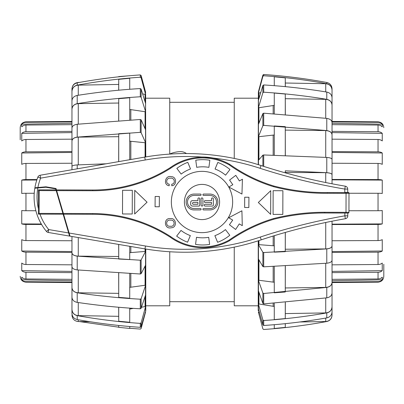 <?xml version="1.0" encoding="UTF-8"?>
<svg xmlns="http://www.w3.org/2000/svg" width="404" height="404" viewBox="0 0 404 404"><rect width="100%" height="100%" fill="white"/><g stroke="black" fill="none" stroke-linecap="round" stroke-linejoin="round"><path stroke-width="0.61" d="M234.254 158.439L234.254 98.197L258.232 98.197M258.232 305.803L234.254 305.803L234.254 247.127M169.746 154.01L169.746 98.197L145.768 98.197M145.768 305.803L169.746 305.803L169.746 251.753M129.724 308.126L129.724 322.271L118.725 321.225L118.67 307.257M129.724 273.579L129.724 298.228L118.725 297.364L118.67 273.023M129.724 246.309L129.724 259.58L118.725 259.03L118.67 244.43M118.67 161.62L118.725 133.709L129.724 133.062L129.724 159.706M118.67 120.629L118.725 98.687L129.724 97.758L129.724 119.776M118.67 90.213L118.725 79.351L129.724 78.28L129.724 89.218M118.725 76.588L129.724 75.74M129.724 326.518L129.724 328.427L118.725 327.351L118.725 325.467M118.725 307.262L118.725 321.225M118.725 273.028L118.725 297.364M118.725 244.44L118.725 259.03M118.725 133.709L118.725 161.61M118.725 98.687L118.725 120.432M118.725 79.351L118.725 90.153M71.963 312.605L71.963 313.342M79.285 321.549L118.725 327.19M129.724 328.26L140.294 329.083L141.127 328.497L145.551 312.12M145.632 156.949L145.632 142.799L141.127 132.694L140.294 132.335L77.215 137.118C73.947 137.628 72.2 138.885 71.963 140.9L71.963 128.038C72.2 126.028 73.947 124.765 77.215 124.255L140.294 119.478L141.127 119.831L145.632 129.936L145.632 111.802L141.127 97.283L140.294 96.773C119.473 97.995 98.45 100.288 77.215 103.641C73.947 104.368 72.2 106.181 71.963 109.075L71.963 100.864C72.2 97.97 73.947 96.162 77.215 95.43C98.45 92.077 119.473 89.789 140.294 88.562L141.127 89.072L145.632 103.591L145.632 94.536L141.127 77.81L140.294 77.225C119.473 78.639 98.45 81.275 77.215 85.138C73.947 85.976 72.2 88.062 71.963 91.395L71.963 89.087C72.2 85.754 73.947 83.668 77.215 82.825C98.45 78.962 119.473 76.326 140.294 74.917L141.127 75.503L145.632 92.228M145.632 111.802L129.724 109.459M145.632 142.799L129.724 141.168M71.963 169.725L71.963 166.473C72.2 165.65 73.947 165.13 77.215 164.923L106.126 163.797M129.724 252.667L145.076 251.45L145.632 251.273L145.632 249.01M145.768 249.031L145.768 310.747L141.127 326.75L140.294 327.326C119.473 325.942 98.45 323.362 77.215 319.579C73.947 318.751 72.2 316.706 71.963 313.443L71.963 309.504C72.2 312.767 73.947 314.812 77.215 315.635C98.45 319.418 119.473 321.998 140.294 323.382L141.127 322.806L145.632 306.424L145.632 294.774L141.127 308.318L140.294 308.797C119.473 307.651 98.45 305.515 77.215 302.389C73.947 301.707 72.2 300.015 71.963 297.319L71.963 287.724C72.2 290.42 73.947 292.112 77.215 292.794C98.45 295.925 119.473 298.056 140.294 299.202L141.127 298.728L145.632 285.179L145.632 265.054L141.127 273.705L140.294 274.008L77.215 269.917C73.947 269.483 72.2 268.402 71.963 266.68L71.963 252.843C72.321 254.813 74.422 255.909 78.27 256.131L118.67 256.495M71.963 252.894C72.2 254.616 73.947 255.697 77.215 256.131L140.294 260.221L141.127 259.918L145.632 251.273M129.724 287.365L145.632 285.179M71.963 287.724L71.963 287.638C72.321 290.723 74.422 292.446 78.27 292.794L118.67 293.36M129.724 309.07L133.305 308.373M71.963 309.504L71.963 309.398C72.321 313.13 74.422 315.211 78.27 315.635L118.67 316.322M141.481 307.257L145.632 306.424M145.536 91.829L145.768 156.924M145.768 310.747L145.768 309.61M71.963 106.767L71.963 116.276M71.963 90.557L71.963 94.496M145.632 94.536L142.612 93.849M118.665 84.436L78.27 85.138C74.422 85.572 72.321 87.693 71.963 91.501L71.963 91.395M118.67 103.03L78.27 103.641C74.422 104.015 72.321 105.858 71.963 109.166L71.963 109.075M118.67 136.693L78.27 137.118C74.422 137.38 72.321 138.663 71.963 140.966L71.963 140.9M71.963 282.078L25.957 281.679L25.957 282.159L71.963 282.558L71.963 294.834M71.963 303.045L71.963 312.499M71.963 309.398L71.963 297.233M71.963 287.638L71.963 266.625M71.963 252.843L71.963 236.492M71.963 166.473L71.963 140.966M71.963 128.038L71.963 109.166M71.963 100.955L71.963 91.501M274.276 85.678L274.276 76.785L285.274 77.866L285.335 86.648M274.276 113.726L274.276 93.061L285.274 94.026L285.335 114.433M274.276 155.217L274.276 125.957L285.274 126.659L285.335 155.555M285.335 232.431L285.274 251.662L274.276 252.152L274.276 235.689M285.335 265.968L285.274 291.991L274.276 292.814L274.276 266.802M285.335 302.455L285.274 318.574L274.276 319.604L274.276 303.5M285.315 323.654L285.274 327.397L274.276 328.477L274.276 324.72M285.274 86.643L285.274 77.866M285.274 114.433L285.274 94.026M285.274 155.55L285.274 126.659M285.274 172.826L285.274 170.811L285.335 172.846M285.274 251.662L285.274 232.446M285.274 291.991L285.274 266.302M285.274 318.574L285.274 302.667M285.274 327.397L285.274 323.685M258.368 91.95L262.873 75.099L263.706 74.508C284.527 75.927 305.55 78.583 326.786 82.477C330.053 83.325 331.8 85.426 332.038 88.784L332.038 90.031C331.8 86.673 330.053 84.572 326.786 83.724C305.55 79.83 284.527 77.174 263.706 75.755L262.873 76.346L258.368 93.193L258.368 100.53L262.873 85.466L263.706 84.936C284.527 86.209 305.55 88.582 326.786 92.062C330.053 92.819 331.8 94.698 332.038 97.697L332.038 104.974C331.8 101.97 330.053 100.091 326.786 99.334C305.55 95.854 284.527 93.481 263.706 92.208L262.873 92.738L258.368 107.802L258.368 124.558L262.873 113.569L263.706 113.186L326.786 118.382C330.053 118.933 331.8 120.306 332.038 122.493L332.038 134.689C331.8 132.497 330.053 131.128 326.786 130.573L263.706 125.376L262.873 125.765L258.368 136.749L258.368 160.378L262.873 155.141L263.706 154.959L326.786 157.434C330.053 157.696 331.8 158.348 332.038 159.393L332.038 174.649C331.8 173.604 330.053 172.952 326.786 172.69L285.274 170.811M258.368 240.769L258.368 244.607L262.873 252.268L263.706 252.535L326.786 248.915C330.053 248.526 331.8 247.571 332.038 246.046L332.038 260.348C331.8 261.873 330.053 262.827 326.786 263.216L263.706 266.837L262.873 266.569L258.368 258.908L258.368 280.194L262.873 293.036L263.706 293.491L326.786 287.416C330.053 286.769 331.8 285.163 332.038 282.608L332.038 293.036C331.8 295.597 330.053 297.198 326.786 297.844L263.706 303.919L262.873 303.465L258.368 290.622L258.368 303.879L262.873 319.948L263.706 320.513C284.527 319.155 305.55 316.62 326.786 312.913C330.053 312.105 331.8 310.1 332.038 306.899L332.038 311.868C331.8 315.07 330.053 317.074 326.786 317.882C305.55 321.594 284.527 324.124 263.706 325.483L262.873 324.917L258.368 308.848L258.232 310.747L258.232 240.809M258.368 303.879L274.276 306.474M258.368 280.194L274.276 282.27M258.368 244.607L274.276 245.844M332.038 174.649L332.038 174.679C331.679 173.488 329.578 172.826 325.73 172.69L285.335 172.468M274.276 134.976L258.368 136.749M332.038 134.689L332.038 134.754C331.679 132.254 329.578 130.861 325.73 130.573L285.335 130.113M274.276 105.368L258.368 107.802M332.038 104.974L332.038 105.065C331.679 101.636 329.578 99.722 325.73 99.334L285.335 98.702M332.038 90.031L332.038 90.137C331.679 86.299 329.578 84.158 325.73 83.724L285.335 83.017M260.737 92.592L258.368 93.193L258.368 95.152M258.232 164.635L258.368 91.945M258.368 312.05L262.873 328.901L263.706 329.492C284.527 328.073 305.55 325.417 326.786 321.523C330.053 320.675 331.8 318.574 332.038 315.216L332.038 313.969M332.038 313.863L332.038 299.026M332.038 97.101L332.038 92.132M285.335 249.233L325.73 248.915C329.578 248.713 331.679 247.743 332.038 245.996L332.038 246.046M285.335 287.951L325.73 287.416C329.578 287.082 331.679 285.451 332.038 282.527L332.038 282.608M285.335 313.585L325.73 312.913C329.578 312.494 331.679 310.454 332.038 306.798L332.038 306.899M332.038 311.767L332.038 315.216M332.038 105.065L332.038 122.563M332.038 134.754L332.038 159.393M332.038 174.679L332.038 183.79M332.038 221.2L332.038 245.996M332.038 260.348L332.038 282.527M332.038 292.956L332.038 306.798M332.038 315.115L332.038 315.11C331.674 318.963 329.568 321.099 325.73 321.534L299.768 321.983M332.038 298.935L332.038 282.558L378.043 282.159C381.543 281.79 383.462 279.856 383.8 276.351L383.8 264.236M332.038 111.044L332.038 97.202M332.038 92.233L332.038 88.89M332.038 90.137L332.038 97.793M184.406 201.854A17.594 17.594 0 0 1 210.923 186.835A17.594 17.594 0 0 1 210.671 217.307A17.594 17.594 0 0 1 184.406 201.854M155.065 206.747L159.292 206.777L159.378 196.516L155.151 196.48L155.065 206.747M248.849 207.52L244.622 207.484L244.708 197.223L248.935 197.253L248.849 207.52M171.357 201.748A30.643 30.643 0 0 0 217.105 228.664A30.643 30.643 0 0 0 217.539 175.588A30.643 30.643 0 0 0 171.357 201.748M169.503 154.111A29.32 29.32 0 0 1 180.866 151.611A10.262 10.262 0 0 1 186.441 153.55M39.143 213.398L39.203 190.597L38.476 189.86L55.984 189.91L38.476 189.86L38.405 214.13L39.143 213.398L62.908 213.463L63.125 214.201L55.686 188.89L45.889 187.254L34.81 188.224A54.257 54.257 0 0 0 46.445 231.426A2.934 2.934 0 0 0 48.222 232.457L69.483 236.072L69.968 235.84L69.968 236.153L144.991 248.904A241.178 241.178 0 0 0 261.226 239.835A591.855 591.855 0 0 1 345.37 218.721A2.934 2.934 0 0 0 347.799 215.807L347.773 213.065M170.852 168.114A54.565 54.565 0 0 1 229.27 164.908L229.664 164.292A55.297 55.297 0 0 0 170.443 167.508L170.852 168.114A144.718 144.718 0 0 1 92.768 190.744L56.661 190.643L56.444 189.91L69.942 235.84M35.724 188.143L35.683 187.703L45.91 186.81L56.03 188.501L56.444 189.91L92.774 190.011A143.986 143.986 0 0 0 170.443 167.508A55.297 55.297 0 0 1 229.664 164.292A154.045 154.045 0 0 0 273.725 185.986L273.523 186.688A206.141 206.141 0 0 0 327.493 193.284L327.487 192.551A205.409 205.409 0 0 1 273.725 185.986M69.483 235.835L63.125 214.201L39.986 214.135A51.323 51.323 0 0 0 48.712 229.568L46.445 231.426A54.257 54.257 0 0 1 34.81 188.224M347.718 192.415L347.723 189.077A2.934 2.934 0 0 0 345.279 186.178A591.855 591.855 0 0 1 261.024 165.529A241.178 241.178 0 0 0 144.738 157.1L40.112 175.25A2.934 2.934 0 0 0 37.885 177.063A54.257 54.257 0 0 0 34.885 187.774L37.915 187.507A51.323 51.323 0 0 1 40.612 178.139L145.238 159.989A238.244 238.244 0 0 1 201.934 157.02A55.297 55.297 0 0 1 213.221 158.05L201.934 157.02M92.668 214.282A143.986 143.986 0 0 1 170.251 237.209A55.297 55.297 0 0 0 229.452 240.754A55.297 55.297 0 0 1 170.251 237.209L170.665 236.608A144.718 144.718 0 0 0 92.673 213.549L92.668 214.282L63.585 214.201M169.2 185.749C162.878 185.022 165.271 174.907 171.261 176.684C176.639 176.447 177.159 185.406 171.771 185.754C177.159 185.406 176.639 176.447 171.261 176.684C165.271 174.907 162.878 185.022 169.2 185.749L169.205 184.168C165.029 183.663 166.519 177.366 170.453 178.22C174.432 177.311 176.028 183.653 171.776 184.173L171.771 185.754M348.263 192.607L346.066 192.602L348.263 192.607A0.732 0.732 0 0 1 348.995 193.344L348.995 193.152A0.732 0.732 0 0 0 348.263 192.415L344.784 192.41L344.794 189.072L347.723 189.077A2.934 2.934 0 0 0 345.279 186.178L344.794 189.072A594.789 594.789 0 0 1 260.115 168.317A238.244 238.244 0 0 0 213.221 158.05M38.405 214.13L63.125 214.201M261.226 239.835L260.302 237.047A594.789 594.789 0 0 1 344.864 215.832L345.37 218.721A2.934 2.934 0 0 0 347.799 215.807L344.864 215.832L344.844 213.059L324.67 213.004L348.208 213.07A0.732 0.732 0 0 0 348.945 212.337L348.995 193.344L346.061 193.334L346.011 212.327L324.67 212.272A206.141 206.141 0 0 0 273.437 218.594A154.777 154.777 0 0 0 229.063 240.133L229.452 240.754A154.045 154.045 0 0 1 273.634 219.301L273.437 218.594M327.493 193.284L346.061 193.334L346.066 192.602L327.487 192.551M273.634 219.301A205.409 205.409 0 0 1 324.67 213.004L324.67 212.272M132.244 213.994L122.508 213.969L122.574 190.284L132.31 190.309L132.244 213.994M147.071 202.192L134.663 213.999L134.729 190.319L147.071 202.192M170.392 220.17C175.376 219.316 175.28 227.164 170.321 226.235C165.408 227.043 165.494 219.266 170.392 220.17M170.397 218.609C176.513 217.589 177.331 227.917 171.119 227.775C164.181 229.603 163.221 217.695 170.397 218.609M196.506 237.279A35.507 35.507 0 0 0 208.696 237.31L209.62 244.41A42.657 42.657 0 0 1 195.541 244.369L196.506 237.279M190.334 235.603L187.567 242.203A42.657 42.657 0 0 1 176.654 236.103L181.007 230.426A35.507 35.507 0 0 0 190.334 235.603M270.665 214.373L270.731 190.693L258.318 202.5L270.665 214.373M229.563 180.068L232.815 184.714L228.795 187.017L241.956 194.051L242.42 179.209L239.4 180.942L235.779 175.341L229.563 180.068M209.853 160.262A42.657 42.657 0 0 0 195.773 160.226L196.697 167.322A35.507 35.507 0 0 1 208.888 167.357L209.853 160.262M229.967 169.513A42.657 42.657 0 0 0 217.822 162.433L215.059 169.034A35.507 35.507 0 0 1 225.583 175.169L229.967 169.513M187.789 162.347A42.657 42.657 0 0 0 176.841 168.387L181.159 174.089A35.507 35.507 0 0 1 190.516 168.963L187.789 162.347M235.628 229.472L229.437 224.715L232.719 220.084L228.714 217.761L241.91 210.797L242.289 225.644L239.279 223.892L235.628 229.472M214.872 235.668A35.507 35.507 0 0 0 225.432 229.588L229.785 235.269A42.657 42.657 0 0 1 217.605 242.284L214.872 235.668M282.886 190.723L282.82 214.408L273.084 214.383L273.149 190.698L282.886 190.723M203.586 195.43A0.682 0.682 0 0 1 202.909 194.748A0.682 0.682 0 0 1 203.586 194.066L209.934 194.066A7.928 7.928 0 0 1 217.862 202A7.928 7.928 0 0 1 209.934 209.928L203.586 209.928A0.682 0.682 0 0 1 202.909 209.252A0.682 0.682 0 0 1 203.586 208.57L209.934 208.57A6.57 6.57 0 0 0 216.504 202A6.57 6.57 0 0 0 209.934 195.43L203.586 195.43M202.909 205.171A0.904 0.904 0 0 1 202 206.075A0.904 0.904 0 0 1 201.096 205.171L201.096 198.829A0.904 0.904 0 0 1 202 197.92A0.904 0.904 0 0 1 202.909 198.829L202.909 205.171M194.072 194.066L200.414 194.066A0.682 0.682 0 0 1 201.096 194.748A0.682 0.682 0 0 1 200.414 195.43L194.072 195.43A6.57 6.57 0 0 0 187.501 202A6.57 6.57 0 0 0 194.072 208.57L200.414 208.57A0.682 0.682 0 0 1 201.096 209.252A0.682 0.682 0 0 1 200.414 209.928L194.072 209.928A7.928 7.928 0 0 1 186.138 202A7.928 7.928 0 0 1 194.072 194.066M212.423 206.075L205.171 206.075A0.904 0.904 0 0 1 204.267 205.171A0.904 0.904 0 0 1 205.171 204.267L211.519 204.267L211.519 202.454L205.171 202.454A0.904 0.904 0 0 1 204.267 201.546A0.904 0.904 0 0 1 205.171 200.642L211.519 200.642L211.519 198.829A0.904 0.904 0 0 1 212.423 197.92A0.904 0.904 0 0 1 213.332 198.829L213.332 205.171A0.904 0.904 0 0 1 212.423 206.075M199.733 205.171A0.904 0.904 0 0 1 198.829 206.075L192.486 206.075A1.813 1.813 0 0 1 190.673 204.267L190.673 202.454A1.813 1.813 0 0 1 192.486 200.642L197.925 200.642L197.925 198.829A0.904 0.904 0 0 1 198.829 197.92A0.904 0.904 0 0 1 199.733 198.829L199.733 205.171M193.39 204.267L197.925 204.267L197.925 202.454L193.39 202.454A0.904 0.904 0 0 0 192.486 203.358A0.904 0.904 0 0 0 193.39 204.267M25.957 281.679A5.808 5.772 180 0 1 21.745 279.831L21.745 277.169A5.808 5.575 0 0 0 25.957 278.957L71.963 279.341M71.963 272.629L25.957 272.276A5.808 5.09 180 0 1 21.745 270.645L21.745 263.065A5.808 4.53 -0 0 0 25.957 264.514L71.963 264.827M71.963 252.424L25.957 252.172A5.808 3.636 180 0 1 21.745 251.01L21.745 239.658A5.808 2.793 -0 0 0 25.957 240.557L71.963 240.749M41.587 224.467L25.957 224.432A5.808 1.626 180 0 1 21.745 223.912L21.745 210.524A5.808 0.631 -0 0 0 25.957 210.726L35.875 210.737M20.2 139.764L20.2 127.649C20.538 124.144 22.457 122.21 25.957 121.841L71.963 121.442M34.229 193.263L25.957 193.274A5.808 0.631 180 0 0 21.745 193.476L21.745 180.088A5.808 1.626 -0 0 1 25.957 179.568L36.976 179.543M71.963 163.251L25.957 163.443A5.808 2.793 180 0 0 21.745 164.342L21.745 152.99A5.808 3.636 -0 0 1 25.957 151.828L71.963 151.576M71.963 139.173L25.957 139.486A5.808 4.53 180 0 0 21.745 140.935L21.745 133.355A5.808 5.09 -0 0 1 25.957 131.724L71.963 131.371M71.963 124.659L25.957 125.043A5.808 5.575 180 0 0 21.745 126.831L21.745 124.169A5.808 5.772 -0 0 1 25.957 122.321L71.963 121.922M21.745 124.169L71.963 123.296M21.745 133.355L71.963 132.588M21.745 152.99L71.963 152.444M21.745 180.088L36.82 180.017M41.314 224.008L21.745 223.912M71.963 251.556L21.745 251.01M71.963 271.412L21.745 270.645M71.963 280.704L21.745 279.831M332.038 121.922L378.043 122.321A5.808 5.772 0 0 1 382.255 124.169L382.255 126.831A5.808 5.575 180 0 0 378.043 125.043L332.038 124.659M332.038 131.371L378.043 131.724A5.808 5.09 0 0 1 382.255 133.355L382.255 140.935A5.808 4.53 180 0 0 378.043 139.486L332.038 139.173M332.038 151.576L378.043 151.828A5.808 3.636 0 0 1 382.255 152.99L382.255 164.342A5.808 2.793 180 0 0 378.043 163.443L332.038 163.251M332.038 179.457L378.043 179.568A5.808 1.626 0 0 1 382.255 180.088L382.255 193.476A5.808 0.631 180 0 0 378.043 193.274L348.995 193.248M348.945 210.752L378.043 210.726A5.808 0.631 0 0 0 382.255 210.524L382.255 223.912A5.808 1.626 180 0 1 378.043 224.432L332.038 224.543M332.038 240.749L378.043 240.557A5.808 2.793 0 0 0 382.255 239.658L382.255 251.01A5.808 3.636 180 0 1 378.043 252.172L332.038 252.424M332.038 264.827L378.043 264.514A5.808 4.53 0 0 0 382.255 263.065L382.255 270.645A5.808 5.09 180 0 1 378.043 272.276L332.038 272.629M332.038 279.341L378.043 278.957A5.808 5.575 0 0 0 382.255 277.169L382.255 279.831A5.808 5.772 180 0 1 378.043 281.679L332.038 282.078M382.255 279.831L332.038 280.704M382.255 270.645L332.038 271.412M382.255 251.01L332.038 251.556M382.255 223.912L332.038 224.154M332.038 179.846L382.255 180.088M332.038 152.444L382.255 152.99M332.038 132.588L382.255 133.355M332.038 123.296L382.255 124.169M90.122 321.736L78.27 321.534L78.27 319.766M130.83 119.917L130.83 109.777M130.83 159.514L130.83 141.39M130.83 252.48L130.83 246.496M130.83 287.067L130.83 273.629M130.83 308.712L130.83 308.207M145.551 94.188L145.551 91.88M145.551 111.499L145.551 103.288M145.551 142.587L145.551 129.729M145.551 265.236L145.551 251.45M145.551 295.056L145.551 285.461M145.551 310.711L145.551 306.767M141.127 326.75L141.127 322.806M141.127 308.318L141.127 298.728M141.127 273.705L141.127 259.918M141.127 132.694L141.127 119.831M141.127 97.283L141.127 89.072M141.127 77.81L141.127 75.503M140.294 327.326L140.294 323.382M140.294 308.797L140.294 299.202M140.294 274.008L140.294 260.221M140.294 132.335L140.294 119.478M140.294 96.773L140.294 88.562M140.294 77.225L140.294 74.917M77.215 319.579L77.215 315.635M77.215 302.389L77.215 292.794M77.215 269.917L77.215 256.131M77.215 168.811L77.215 164.923M77.215 137.118L77.215 124.255M77.215 103.641L77.215 95.43M77.215 85.138L77.215 82.825M145.076 306.762L145.076 296.47M145.076 285.461L145.076 266.14M145.076 251.45L145.076 248.915M145.076 157.04L145.076 142.587M145.076 128.669L145.076 111.499M145.076 101.773L145.076 94.193M78.27 315.635L78.27 302.546M78.27 292.794L78.27 270.018M78.27 256.131L78.27 237.562M78.27 164.872L78.27 137.118M78.27 124.139L78.27 103.641M78.27 95.263L78.27 85.138M78.27 82.633L78.27 82.467C74.432 82.901 72.326 85.037 71.963 88.885M273.17 303.359L273.17 306.121M273.17 266.504L273.17 281.987M273.17 236.027L273.17 245.677M273.17 135.219L273.17 155.186M273.17 105.702L273.17 113.665M258.449 100.212L258.449 107.489M258.449 91.597L258.449 92.844M258.449 304.212L258.449 309.181M258.449 280.462L258.449 290.89M258.449 244.768L258.449 259.07M258.449 160.267L258.449 164.706M258.449 124.326L258.449 136.522M262.873 319.948L262.873 324.917M262.873 293.036L262.873 303.465M262.873 252.268L262.873 266.569M262.873 155.141L262.873 166.13M262.873 75.099L262.873 76.346M262.873 113.569L262.873 125.765M262.873 85.466L262.873 92.738M263.706 320.513L263.706 325.483M263.706 293.491L263.706 303.919M263.706 252.535L263.706 266.837M263.706 154.959L263.706 166.392M263.706 74.508L263.706 75.755M263.706 113.186L263.706 125.376M263.706 84.936L263.706 92.208M326.786 312.913L326.786 317.882M326.786 287.416L326.786 297.844M326.786 248.915L326.786 263.216M326.786 157.434L326.786 172.69M326.786 82.477L326.786 83.724M326.786 118.382L326.786 130.573M326.786 92.062L326.786 99.334M258.924 136.522L258.924 159.721M258.924 240.587L258.924 244.763M258.924 259.868L258.924 280.462M258.924 292.233L258.924 304.212M258.924 310.863L258.924 312.403L259.373 312.464M258.924 92.844L258.924 98.642M325.73 83.724L325.73 91.89M325.73 99.334L325.73 118.256M325.73 130.573L325.73 157.373M325.73 172.69L325.73 182.547M325.73 222.483L325.73 248.915M325.73 263.302L325.73 287.416M325.73 318.064L325.73 321.534M325.73 297.99L325.73 312.913M258.924 107.489L258.924 123.18M39.203 190.597L56.201 190.643M229.063 240.133A54.565 54.565 0 0 1 170.665 236.608M229.27 164.908A154.777 154.777 0 0 0 273.523 186.688M92.673 213.549L63.367 213.469M38.42 208.833A51.323 51.323 0 0 1 37.83 187.956M260.302 237.047A238.244 238.244 0 0 1 145.475 246.011L144.991 248.904M145.475 246.011L69.119 233.032M68.635 232.951L48.712 229.568L48.222 232.457A2.934 2.934 0 0 1 46.445 231.426M92.768 190.744L92.774 190.011M348.945 212.337L346.011 212.327L346.011 213.059M37.885 177.063L40.612 178.139L40.112 175.25A2.934 2.934 0 0 0 37.885 177.063A54.257 54.257 0 0 0 34.885 187.774M345.279 186.178A591.855 591.855 0 0 1 261.024 165.529L260.115 168.317M145.238 159.989L144.738 157.1M25.957 278.957L25.957 272.276M25.957 264.514L25.957 252.172M25.957 240.557L25.957 224.432M25.957 210.726L25.957 193.274M25.957 179.568L25.957 163.443M25.957 151.828L25.957 139.486M25.957 131.724L25.957 125.043M25.957 122.321L25.957 121.841M383.8 127.649C383.462 124.144 381.543 122.21 378.043 121.841L378.043 122.321M378.043 125.043L378.043 131.724M378.043 139.486L378.043 151.828M378.043 163.443L378.043 179.568M378.043 193.274L378.043 210.726M378.043 224.432L378.043 240.557M378.043 252.172L378.043 264.514M378.043 272.276L378.043 278.957M378.043 281.679L378.043 282.159M234.254 102.303L169.746 102.303M234.254 301.697L169.746 301.697M118.705 325.467L118.725 327.351M145.632 312.055L145.076 312.403M78.27 321.534C74.432 321.099 72.326 318.963 71.963 315.115M78.27 82.467L79.285 82.451M258.368 312.055L258.924 312.403M25.957 282.159C22.457 281.79 20.538 279.856 20.2 276.351M378.043 121.841L332.038 121.442"/></g></svg>
